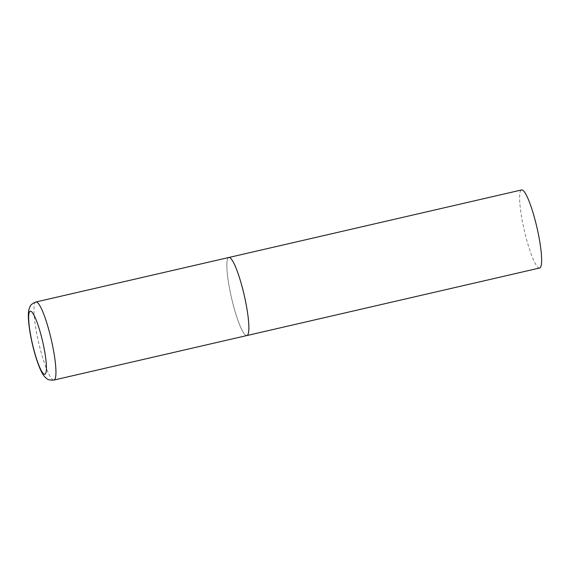 <?xml version="1.0" encoding="UTF-8"?>
<svg xmlns="http://www.w3.org/2000/svg" width="570" height="570" viewBox="0 0 570 570"><rect width="100%" height="100%" fill="white"/><g stroke="black" fill="none" stroke-linecap="round" stroke-linejoin="round"><path stroke-width="0.43" stroke-dasharray="2.85 2.14" d="M246.219 335.516A40.064 6.491 77 0 1 231.114 296.108A40.064 6.491 77 0 1 228.855 257.483A40.064 6.491 -103 0 0 230.708 294.241A40.064 6.491 -103 0 0 246.867 335.552M539.626 268.014A40.064 6.491 77 0 1 538.978 267.978A40.064 6.491 77 0 1 523.873 228.57A40.064 6.491 77 0 1 521.614 189.945M35.938 301.986A40.064 6.491 -103 0 0 37.791 338.744A40.064 6.491 -103 0 0 53.95 380.055"/><path stroke-width="0.85" d="M246.867 335.552L539.626 268.014A40.064 6.491 77 0 0 537.368 229.389A40.064 6.491 77 0 0 522.263 189.981A40.064 6.491 77 0 0 521.614 189.945L35.938 301.986A40.064 6.491 -103 0 1 52.098 343.297A40.064 6.491 -103 0 1 53.95 380.055L246.867 335.552A40.064 6.491 -103 0 0 245.014 298.794A40.064 6.491 -103 0 0 228.855 257.483A40.064 6.491 77 0 1 229.496 257.519A40.064 6.491 77 0 1 244.601 296.927A40.064 6.491 77 0 1 246.867 335.552A40.064 6.491 77 0 1 246.219 335.516M31.77 340.889A32.369 5.244 -103 0 0 44.303 374.233A32.369 5.244 -103 0 0 43.327 344.565A32.369 5.244 -103 0 0 30.794 311.22A32.369 5.244 -103 0 0 31.77 340.889M53.95 380.055C49.946 380.304 47.374 379.67 46.22 378.145C43.755 376.335 41.247 372.089 38.696 365.399C36.01 358.309 33.659 350.108 31.642 340.796C30.153 333.799 29.156 327.486 28.65 321.843C28.008 314.711 28.4 309.795 29.832 307.088C30.196 305.214 32.233 303.518 35.938 301.986"/></g></svg>
